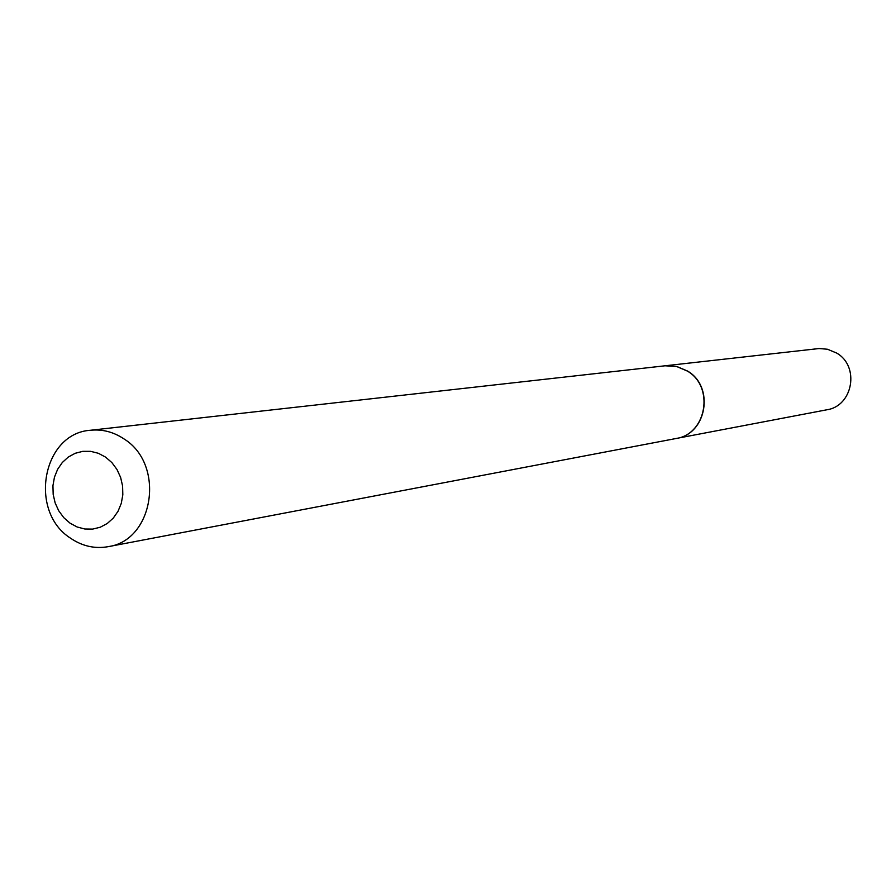 <?xml version="1.0" encoding="UTF-8"?>
<svg xmlns="http://www.w3.org/2000/svg" width="896" height="896" viewBox="0 0 896 896"><rect width="100%" height="100%" fill="white"/><g stroke="black" fill="none" stroke-linecap="round" stroke-linejoin="round"><path stroke-width="1.34" d="M676.122 438.491L826.851 409.786C853.003 406.134 859.97 366.229 836.674 353.069L827.478 349.238L819.022 348.544L665.134 365.781M676.211 438.469C706.798 434.235 714.862 386.77 687.534 371.045L676.771 366.475L665.224 365.77M108.102 546.683L676.032 438.514C706.63 434.269 714.683 386.792 687.355 371.067L676.581 366.498L665.045 365.792L90.507 430.259C42.47 433.227 28.224 511.493 70.549 538.205C82.253 546.168 94.774 549.002 108.102 546.683C153.966 540.546 165.446 464.498 124.074 438.973C113.613 431.962 102.424 429.05 90.507 430.259M70 523.141L77.146 526.994L84.829 529.01L92.669 529.099L100.285 527.218L107.274 523.488L113.299 518.078L118.048 511.258L121.285 503.362L122.819 494.805L122.595 486.013L120.624 477.434L116.984 469.493L111.888 462.605L105.571 457.117L98.381 453.298L90.664 451.338L82.813 451.338L75.219 453.275L68.275 457.061L62.306 462.504L57.624 469.314L54.454 477.165L52.942 485.666L53.178 494.39L55.138 502.902L58.722 510.776L63.762 517.642L70 523.141"/></g></svg>
